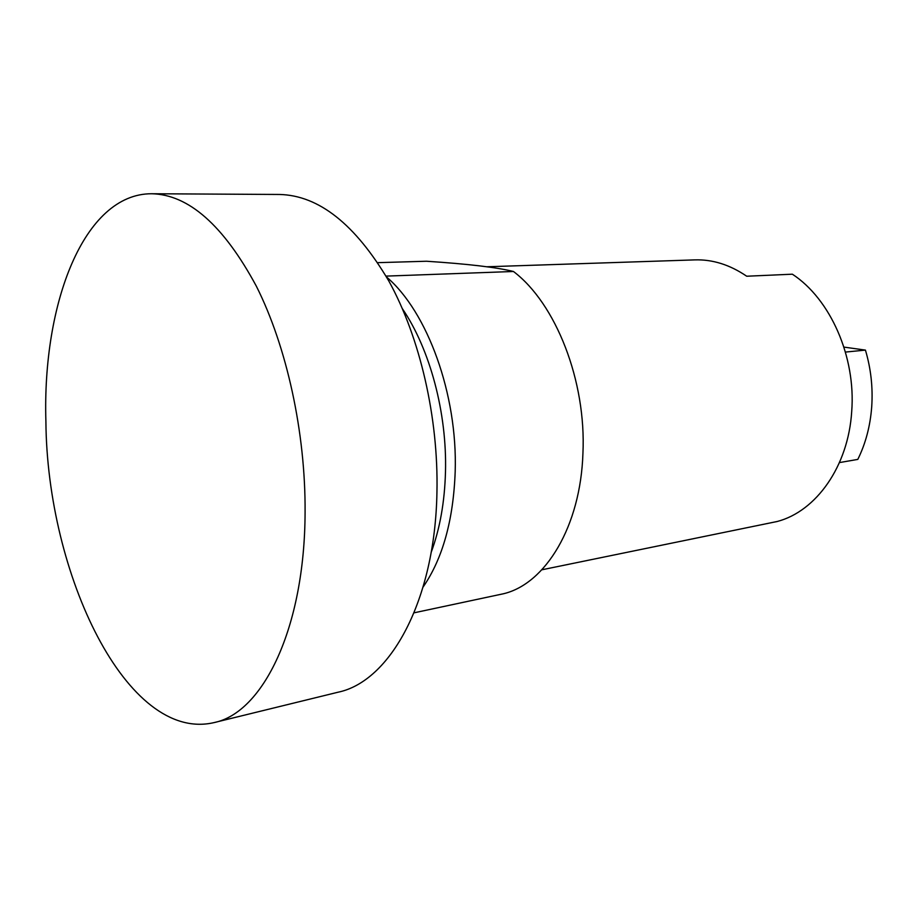 <?xml version="1.0" encoding="UTF-8"?>
<svg xmlns="http://www.w3.org/2000/svg" width="918" height="918" viewBox="0 0 918 918"><rect width="100%" height="100%" fill="white"/><g stroke="black" fill="none" stroke-linecap="round" stroke-linejoin="round"><path stroke-width="1.38" d="M45.9 421.431C42.274 303.56 83.848 193.606 151.631 193.744C188.638 194.559 223.544 225.369 256.34 286.175C286.703 346.442 305.625 432.573 305.086 512.175C304.799 628.428 262.8 712.907 213.986 722.615C127.005 742.846 47.002 574.129 45.9 421.431M151.631 193.744L279.393 194.467C318.718 195.327 355.197 224.176 388.83 281.023C419.939 337.331 438.563 417.598 436.945 492.163C435.121 600.957 390.001 681.523 338.076 692.206L213.986 722.615M431.162 552.395C439.894 528.86 444.668 502.031 445.482 471.898C447.1 412.87 429.922 349.081 402.44 308.792M423.129 586.992C442.717 558.488 453.412 520.024 455.19 471.588C457.692 394.453 427.398 311.718 386.581 277.029M414.098 612.811L503.752 593.694C545.544 583.619 580.589 526.416 582.93 453.412C586.395 380.798 555.711 303.365 513.46 271.487L386.053 276.111M377.768 262.663L426.514 261.24C467.996 263.959 496.982 267.379 513.46 271.487M843.917 347.096L865.433 350.102L845.432 352.076M839.477 462.58L857.802 459.402C865.628 443.589 870.264 426.055 871.71 406.835C873.018 387.568 870.93 368.657 865.433 350.102M541.838 569.803L777.248 521.481C816.113 511.349 848.347 466.413 851.709 411.436C856.012 356.689 830.297 298.958 792.36 274.195L746.713 276.226C729.89 264.774 712.609 259.324 694.857 259.886L486.827 266.771"/></g></svg>

